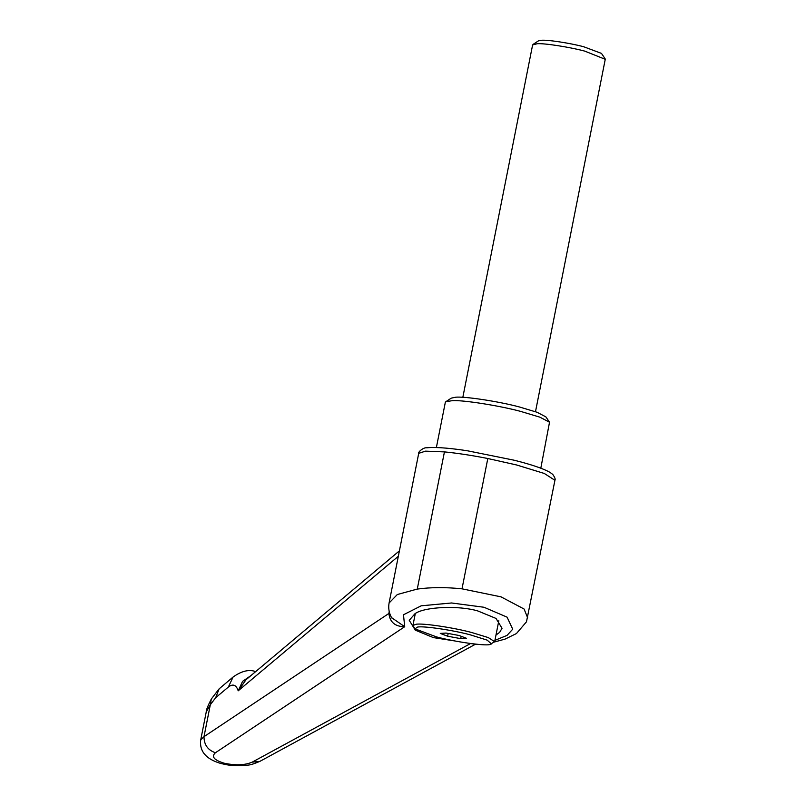 <?xml version="1.0" encoding="UTF-8"?>
<svg xmlns="http://www.w3.org/2000/svg" width="806" height="806" viewBox="0 0 806 806"><rect width="100%" height="100%" fill="white"/><g stroke="black" fill="none" stroke-linecap="round" stroke-linejoin="round"><path stroke-width="1.21" d="M535.486 411.705L605.256 59.312L584.783 51.131C570.094 47.171 544.685 43.171 537.27 43.715L532.615 44.924L462.835 397.318M532.988 44.451L538.368 40.905L541.098 40.31C546.549 39.514 570.064 43.061 583.695 46.748L601.467 53.398L605.094 58.727M540.816 468.195L549.521 422.233L539.818 417.145L520.313 411.302C499.498 405.71 463.521 399.978 452.468 400.642L445.849 401.7L445.315 402.385L436.378 447.521M445.849 401.7L451.239 398.154L455.34 397.267C463.5 396.068 498.773 401.398 519.225 406.919L537.038 412.259L545.894 416.893L549.521 422.233M414.929 628.831L412.934 625.506L415.997 624.287C421.951 622.947 453.304 627.521 471.631 632.488L488.295 637.586L494.662 641.687L489.836 644.538C485.283 646.13 454.675 641.818 436.509 636.901L414.929 628.831L417.649 627.058C423.281 625.799 452.891 630.121 470.19 634.806L487.167 640.125L491.549 643.994M459.077 635.491L466.432 638.281L460.71 638.644L447.632 636.206L440.278 633.415L446 633.063L459.077 635.491M448.176 633.466L447.632 636.206M461.173 636.297L460.71 638.644M454.705 640.931L433.437 637.617L415.281 630.151L409.247 620.318L414.969 613.729C424.319 606.747 458.765 605.246 477.847 610.958L496.012 618.434L502.037 628.267L499.629 632.378L495.982 635.047M389.086 602.999L397.348 594.506L417.266 589.085C430.797 587.221 445.718 587.141 462.009 588.833L501.02 596.853L524.081 609.024L527.688 617.88M391.484 617.537L391.716 617.97C389.006 613.094 388.139 608.046 389.117 602.828L418.717 453.335C417.78 452.428 423.15 447.199 426.868 447.804C436.701 446.695 454.584 448.761 467.802 450.856L514.248 460.236C531.607 464.609 543.536 468.669 550.055 472.417L552.735 474.391C554.881 477.394 555.606 479.358 554.931 480.305L544.312 473.465L516.545 464.961L487.811 458.513C471.671 455.35 457.204 453.143 444.438 451.894L425.518 451.148L418.717 453.335M399.413 550.841L246.062 679.68L238.213 690.813L242.566 681.362L250.908 675.609M475.792 644.286L470.492 643.52L476.678 644.236M391.515 617.598L404.713 626.715C395.172 626.645 389.913 622.252 388.915 613.537L389.187 611.341M219.121 688.858L215.676 697.694L210.306 704.787L211.323 699.004L219.121 688.858L233.085 677.02C241.357 671.156 248.671 669.282 255.049 671.398L255.683 671.589M233.085 677.02L228.36 687.044L215.676 697.694M389.6 612.983L203.999 736.664L210.306 704.787L206.245 711.94L200.744 739.757L203.999 736.664C204.039 744.774 207.847 750.134 215.434 752.744C211.091 756.622 214.013 760.108 224.199 763.211L221.811 763.695C226.849 764.753 229.267 765.76 241.377 765.7C249.084 764.823 248.681 766.032 259.854 761.378L474.915 644.528M224.199 763.211C235.554 765.609 244.883 765.257 252.187 762.144L259.854 761.378M462.009 588.833L487.811 458.513M417.266 589.085L444.438 451.894M398.335 556.281L238.213 690.813C236.208 684.788 232.914 683.538 228.36 687.044M252.187 762.144L470.573 643.52M494.934 640.347L507.045 635.4L512.717 629.204L507.095 617.164L484.013 607.261L451.582 602.979L421.175 605.81L403.484 614.777L404.713 626.715L215.434 752.744M412.934 625.506L415.302 613.537M498.823 620.691L494.662 641.687M494.521 641.979L505.07 639.108L516.455 633.546L526.479 621.809L554.931 480.305M211.323 699.004C207.736 706.076 206.044 710.388 206.245 711.94M255.039 671.398L255.714 671.569M200.744 739.757C199.545 748.17 203.616 753.247 204.774 754.376C210.054 760.955 221.731 763.725 221.811 763.695"/></g></svg>
